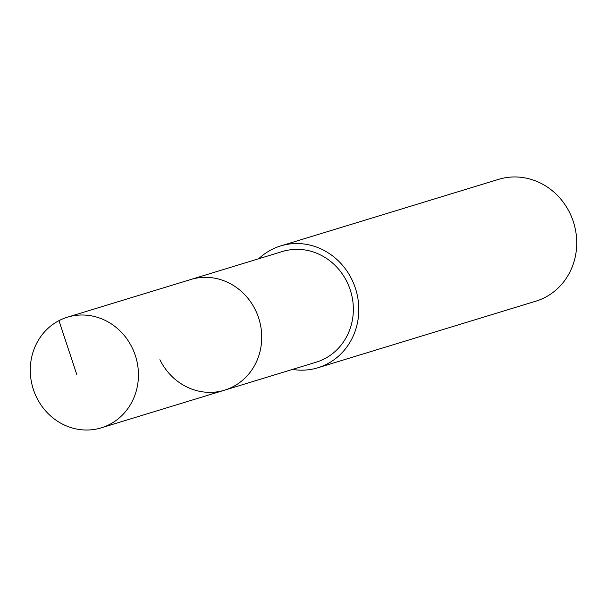 <?xml version="1.0" encoding="UTF-8"?>
<svg xmlns="http://www.w3.org/2000/svg" width="607" height="607" viewBox="0 0 607 607"><rect width="100%" height="100%" fill="white"/><g stroke="black" fill="none" stroke-linecap="round" stroke-linejoin="round"><path stroke-width="0.91" d="M132.106 347.629A57.855 53.72 73 0 1 101.263 427.844A57.855 53.72 73 0 1 36.61 397.395A57.855 53.72 73 0 1 67.453 317.18A57.855 53.72 73 0 1 132.106 347.629M67.453 317.18L282.361 251.526A57.855 53.72 -107 0 1 347.014 281.967A57.855 53.72 -107 0 1 316.171 362.189L224.552 390.18A57.855 53.72 -107 0 0 255.395 309.965A57.855 53.72 -107 0 0 190.742 279.516A57.855 53.72 73 0 1 255.395 309.965A57.855 53.72 73 0 1 224.552 390.18A57.855 53.72 73 0 1 159.899 359.731M258.703 258.749A63.697 59.137 73 0 1 280.654 245.941A63.697 59.137 73 0 1 351.832 279.463A63.697 59.137 73 0 1 317.878 367.774A63.697 59.137 73 0 1 292.513 369.413M317.878 367.774L535.806 301.193A63.697 59.137 -107 0 0 569.761 212.882A63.697 59.137 -107 0 0 498.582 179.361L280.654 245.941M76.877 374.8L58.955 320.663M224.552 390.18L101.263 427.844"/></g></svg>
